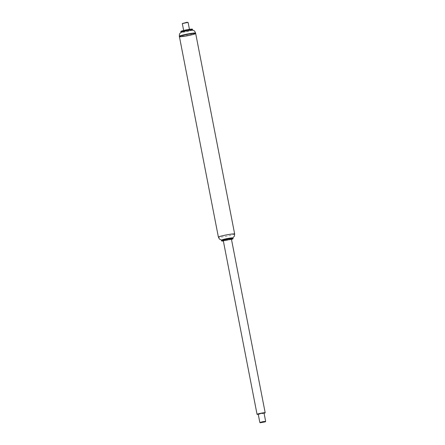 <?xml version="1.0" encoding="UTF-8"?>
<svg xmlns="http://www.w3.org/2000/svg" width="445" height="445" viewBox="0 0 445 445"><rect width="100%" height="100%" fill="white"/><g stroke="black" fill="none" stroke-linecap="round" stroke-linejoin="round"><path stroke-width="0.33" stroke-dasharray="2.23 1.67" d="M233.074 238.676A5.857 0.467 -11 0 1 227.423 240.211A5.857 0.467 -11 0 1 221.61 240.901M231.483 239.388A5.741 0.462 -11 0 1 223.351 240.968M232.974 238.069A5.857 0.467 -11 0 1 227.317 239.644A5.857 0.467 -11 0 1 221.477 240.306M232.813 237.941A5.741 0.462 -11 0 1 227.289 239.521A5.741 0.462 -11 0 1 221.582 240.128M232.301 237.875A5.485 0.439 -11 0 1 232.251 238.175A5.485 0.439 -11 0 1 227.273 239.432A5.485 0.439 -11 0 1 222.183 240.133A5.485 0.439 -11 0 1 222.027 239.872M195.678 33.464A8.283 0.662 -11 0 1 187.673 35.695A8.283 0.662 -11 0 1 179.413 36.629M264.063 413.205A4.144 0.334 -11 0 1 258.256 414.334M231.422 239.076A4.144 0.334 -11 0 1 227.423 240.194A4.144 0.334 -11 0 1 223.29 240.656M259.858 422.516L265.648 421.393M264.019 412.977L258.211 414.106M188.118 22.5L182.311 23.63M188.547 29.748L189.526 29.737L186.666 30.533L183.718 30.866L188.547 29.748M187.762 22.25L182.55 23.262M191.033 30.154A5.19 0.417 -11 0 1 191.684 30.388A5.19 0.417 -11 0 1 186.878 31.617A5.19 0.417 -11 0 1 181.96 32.274A5.19 0.417 -11 0 1 182.522 31.801M192.301 30.093A5.885 0.473 -11 0 1 186.856 31.489A5.885 0.473 -11 0 1 181.276 32.235M192.401 29.175A5.885 0.473 -11 0 1 186.711 30.761A5.885 0.473 -11 0 1 180.842 31.423M234.654 233.992A8.283 0.662 -11 0 1 226.65 236.223A8.283 0.662 -11 0 1 218.395 237.152M195.611 33.125A8.283 0.662 -11 0 1 187.606 35.355A8.283 0.662 -11 0 1 179.346 36.284M232.774 237.925L232.251 238.175M221.61 240.094L222.183 240.133M189.526 29.737L189.448 29.337M183.718 30.866L183.64 30.466M191.684 30.388L192.184 30.149M181.96 32.274L181.41 32.24"/><path stroke-width="0.67" d="M223.351 240.968A5.741 0.462 -11 0 1 221.749 240.995L221.61 240.901A5.857 0.467 -11 0 1 221.588 240.867A5.857 0.467 -11 0 1 224.931 239.783A5.857 0.467 -11 0 1 231.144 238.659A5.857 0.467 -11 0 1 233.085 238.637A5.857 0.467 -11 0 1 233.074 238.676L232.98 238.815A5.741 0.462 -11 0 1 231.483 239.388M221.749 240.995A5.741 0.462 -11 0 1 224.797 239.944A5.741 0.462 -11 0 1 231.089 238.798A5.741 0.462 -11 0 1 232.98 238.815M221.588 240.867L221.477 240.306A5.857 0.467 -11 0 1 221.488 240.261A5.857 0.467 -11 0 1 225.031 239.165A5.857 0.467 -11 0 1 231.033 238.092A5.857 0.467 -11 0 1 232.952 238.036A5.857 0.467 -11 0 1 232.974 238.069L233.085 238.637M221.488 240.261L221.582 240.128A5.741 0.462 -11 0 1 221.799 239.977A5.741 0.462 -11 0 1 230.933 237.997A5.741 0.462 -11 0 1 232.551 237.891A5.741 0.462 -11 0 1 232.813 237.941L232.952 238.036M221.799 239.977L222.027 239.872A5.485 0.439 -11 0 1 230.755 237.98A5.485 0.439 -11 0 1 232.301 237.875L232.551 237.891M192.93 33.503A8.283 0.662 -11 0 1 195.678 33.464A8.283 0.662 -11 0 1 187.673 35.695A8.283 0.662 -11 0 1 179.413 36.629A8.283 0.662 -11 0 1 184.147 35.088A8.283 0.662 -11 0 1 192.93 33.503A8.283 0.662 -11 0 1 195.678 33.464L195.611 33.125A8.283 0.662 -11 0 0 192.863 33.158A8.283 0.662 -11 0 0 184.08 34.749A8.283 0.662 -11 0 0 179.346 36.284L179.413 36.629A8.283 0.662 -11 0 1 184.147 35.088A8.283 0.662 -11 0 1 192.93 33.503M258.256 414.334A4.144 0.334 -11 0 1 257.054 414.334A4.144 0.334 -11 0 1 259.073 413.644A4.144 0.334 -11 0 1 263.184 412.854A4.144 0.334 -11 0 1 265.181 412.754A4.144 0.334 -11 0 1 264.063 413.205M257.054 414.334L223.29 240.656A4.144 0.334 -11 0 1 225.315 239.972A4.144 0.334 -11 0 1 229.425 239.176A4.144 0.334 -11 0 1 231.422 239.076L265.181 412.754M265.103 421.888L260.203 422.75L265.103 421.888M265.415 421.738L265.654 421.37L262.706 421.704L259.847 422.5L260.203 422.75M259.847 422.5L258.211 414.106L261.07 413.31L264.019 412.977L265.654 421.37M183.64 30.466L182.316 23.607L187.139 22.511L188.118 22.5L189.448 29.337M182.316 23.607L186.889 22.278L188.107 22.484M179.346 36.284C179.491 34.382 178.946 33.191 182.522 31.801A5.19 0.417 -11 0 1 190.171 30.238A5.19 0.417 -11 0 1 190.983 30.16A5.19 0.417 -11 0 1 191.033 30.154M181.41 32.24L181.276 32.235A5.885 0.473 -11 0 1 180.987 32.146A5.885 0.473 -11 0 1 184.347 31.055A5.885 0.473 -11 0 1 190.594 29.926A5.885 0.473 -11 0 1 192.54 29.904A5.885 0.473 -11 0 1 192.301 30.093L192.184 30.149M180.987 32.146L180.842 31.423A5.885 0.473 -11 0 1 184.208 30.332A5.885 0.473 -11 0 1 190.449 29.203A5.885 0.473 -11 0 1 192.401 29.175L192.54 29.904M221.61 240.094L219.413 239.048L218.395 237.152A8.283 0.662 -11 0 1 223.123 235.616A8.283 0.662 -11 0 1 231.912 234.026A8.283 0.662 -11 0 1 234.654 233.992L234.42 236.134L232.774 237.925M234.654 233.992L195.678 33.464M218.395 237.152L179.413 36.629M190.983 30.16C194.821 30.104 194.76 31.411 195.611 33.125"/></g></svg>
